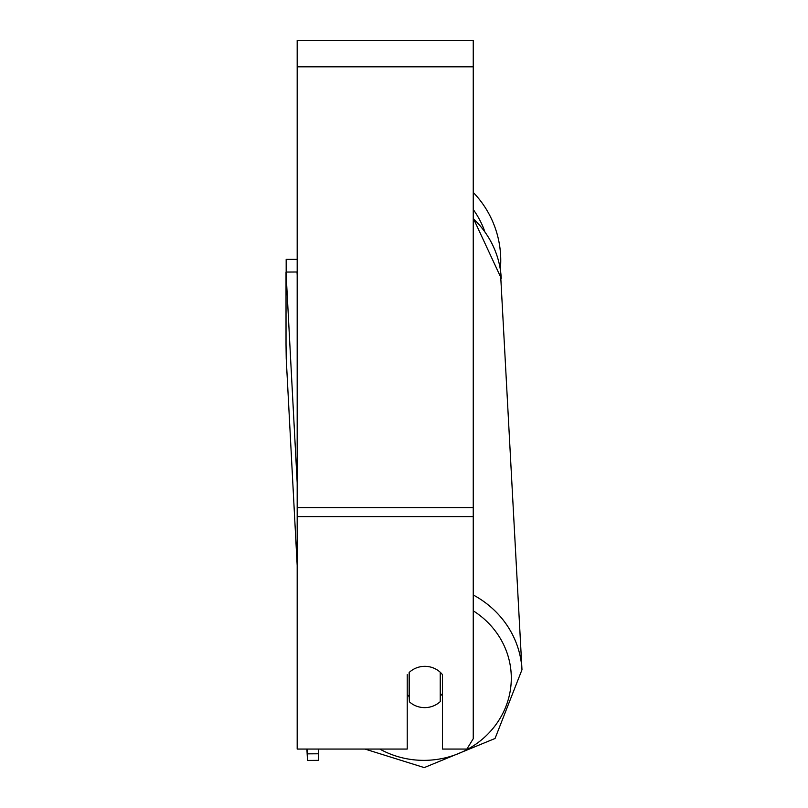 <?xml version="1.0" encoding="UTF-8"?>
<svg xmlns="http://www.w3.org/2000/svg" width="808" height="808" viewBox="0 0 808 808"><rect width="100%" height="100%" fill="white"/><g stroke="black" fill="none" stroke-linecap="round" stroke-linejoin="round"><path stroke-width="1.21" d="M440.229 672.246L440.229 701.627A22.008 20.675 -3 0 1 424.826 707.626A22.008 20.675 -3 0 1 409.424 701.819L409.414 672.256A22.008 20.675 -3 0 1 413.666 669.196A22.008 20.685 0 0 1 442.43 674.609L442.43 749.056L466.893 749.056L473.246 738.724L473.246 516.595L297.182 516.595L297.182 749.056L407.222 749.056L407.222 674.609M407.222 694.537A22.008 20.675 -3 0 0 409.141 696.547L409.424 701.819M442.43 693.617A22.008 20.675 -3 0 1 440.229 696.092M409.141 696.547L409.141 672.509M473.246 516.595L473.246 40.4L297.182 40.4L297.182 516.595M500.748 260.479A97.93 97.93 0 0 0 473.246 192.425A97.93 97.93 0 0 1 500.334 269.539L521.978 669.731A97.93 92.011 177 0 0 473.246 594.961M286.173 272.064L286.173 259.378L297.182 259.378M297.182 565.509L286.224 358.55L286.022 344.45L286.022 272.064L297.021 271.993L297.182 275.013M286.022 272.064L297.182 482.79M318.706 749.056L318.706 753.783L307.707 753.854L307.505 760.429L318.504 760.358L318.706 753.783M307.707 749.056L307.707 753.854M307.505 760.429L306.899 749.056M473.246 610.808A86.931 81.679 -3 0 1 507.454 702.182A86.931 81.679 -3 0 1 424.382 760.358A86.931 81.679 -3 0 1 379.78 749.056M473.246 218.584A97.93 92.011 -3 0 1 501.253 278.386L473.246 218.16M473.246 66.812L297.182 66.812M473.246 507.565L297.182 507.565M484.76 231.462A86.931 86.931 0 0 0 473.246 209.514M364.964 749.056L424.25 767.6L495.041 738.492L521.978 669.731L495.041 738.492L424.25 767.6L364.964 749.056"/></g></svg>
